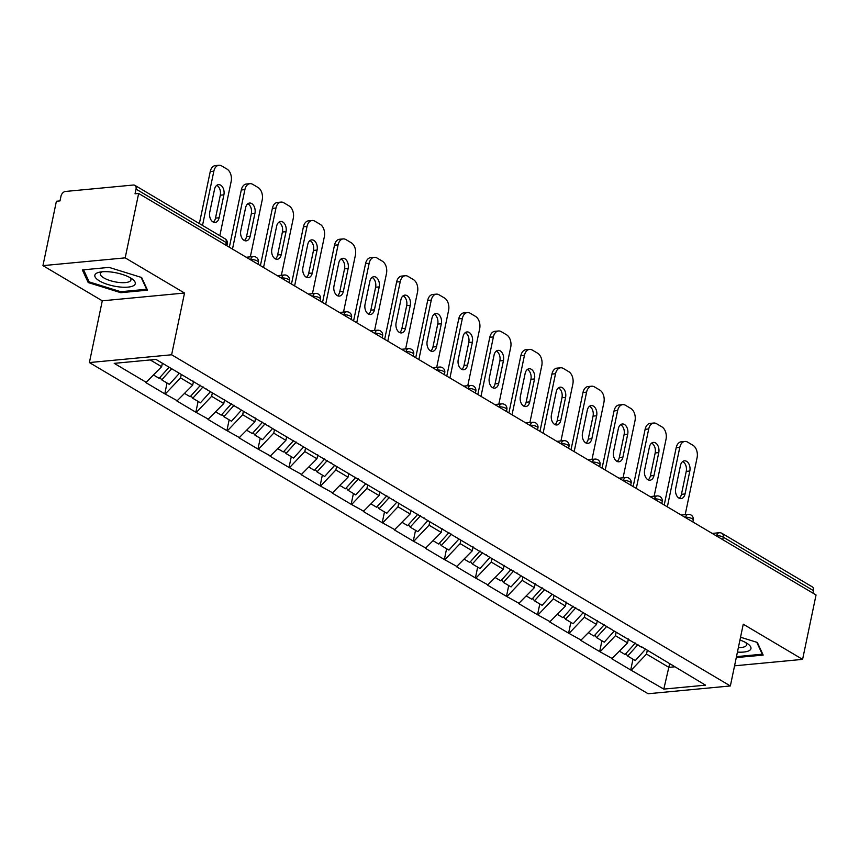 <?xml version="1.0" encoding="UTF-8"?>
<svg xmlns="http://www.w3.org/2000/svg" width="859" height="859" viewBox="0 0 859 859"><rect width="100%" height="100%" fill="white"/><g stroke="black" fill="none" stroke-linecap="round" stroke-linejoin="round"><path stroke-width="1.29" d="M89.39 362.562L648.126 693.739L730.354 685.954L171.628 354.778L89.39 362.562L102.285 300.811L184.524 293.026L125.189 257.861L42.95 265.635L102.285 300.811M42.95 265.635L56.404 201.242L60.001 200.899L60.978 196.196A4.767 3.264 -59.3 0 1 65.499 191.45L133.349 185.029A4.767 3.264 -59.3 0 1 134.863 185.34L225.058 238.802A4.767 3.264 -59.3 0 1 226.228 242.56L136.023 189.098L135.046 193.801L138.643 193.468L125.189 257.861M669.719 663.449L663.803 689.101L705.518 685.16L641.566 646.752M663.803 689.101L630.721 669.988L632.986 659.197M628.401 638.956L627.585 642.876L611.812 658.778L630.721 669.988M612.531 658.713L599.668 651.584L601.923 640.782M597.349 620.542L596.522 624.461L580.748 640.374L599.668 651.584M581.468 640.299L568.604 633.169L570.859 622.367M566.285 602.127L565.458 606.057L549.685 621.959L568.604 633.169M550.404 621.884L537.541 614.754L539.796 603.963M535.221 583.723L534.395 587.642L518.621 603.544L537.541 614.754M519.341 603.48L506.477 596.35L508.732 585.548M504.158 565.308L503.331 569.227L487.558 585.129L506.477 596.35M488.277 585.065L475.414 577.935L477.668 567.133M473.094 546.893L472.278 550.812L456.494 566.725L475.414 577.935M457.213 566.65L444.35 559.52L446.605 548.718M442.031 528.489L441.215 532.408L425.43 548.31L444.35 559.52M426.15 548.246L413.286 541.106L415.541 530.314M410.967 510.074L410.151 513.993L394.367 529.896L413.286 541.106M395.086 529.831L382.223 522.702L384.478 511.9M379.903 491.659L379.087 495.579L363.303 511.492L382.223 522.702M364.023 511.416L351.159 504.287L353.414 493.485M348.84 473.245L348.024 477.174L332.24 493.077L351.159 504.287M332.959 493.002L320.096 485.872L322.35 475.081M317.776 454.841L316.96 458.76L301.176 474.662L320.096 485.872M301.896 474.597L289.032 467.468L291.287 456.666M286.713 436.426L285.897 440.345L270.113 456.247L289.032 467.468M270.832 456.183L257.968 449.053L260.223 438.251M255.649 418.011L254.833 421.93L239.049 437.843L257.968 449.053M239.768 437.768L226.905 430.638L229.16 419.836M224.586 399.607L223.769 403.526L207.996 419.428L226.905 430.638M208.716 419.364L195.841 412.223L198.096 401.432M193.522 381.192L192.706 385.111L176.933 401.013L195.841 412.223M177.652 400.949L164.778 393.819L167.033 383.017M162.372 363.217L161.642 366.696L145.869 382.609L164.778 393.819M146.588 382.534L114.226 363.357L155.941 359.406L642.102 647.568M616.171 632.192L615.441 635.681L627.585 642.876M615.441 635.681L600.387 651.509M585.108 613.788L584.378 617.267L596.522 624.461M584.378 617.267L569.324 633.104M611.039 629.153L610.502 628.348M554.044 595.373L553.314 598.852L565.458 606.057M553.314 598.852L538.26 614.69M579.975 610.738L579.438 609.933M522.981 576.958L522.251 580.437L534.395 587.642M522.251 580.437L507.197 596.275M548.912 592.334L548.375 591.518M491.917 558.554L491.187 562.033L503.331 569.227M491.187 562.033L476.133 577.871M517.848 573.919L517.311 573.114M460.853 540.139L460.123 543.618L472.278 550.812M460.123 543.618L445.069 559.456M486.785 555.505L486.248 554.699M429.79 521.724L429.06 525.203L441.215 532.408M429.06 525.203L414.006 541.041M455.721 537.1L455.195 536.284M398.726 503.31L397.996 506.799L410.151 513.993M397.996 506.799L382.942 522.626M424.657 518.686L424.131 517.87M367.663 484.906L366.933 488.384L379.087 495.579M366.933 488.384L351.879 504.222M393.594 500.271L393.068 499.466M336.599 466.491L335.88 469.97L348.024 477.174M335.88 469.97L320.815 485.807M362.53 481.856L362.004 481.051M305.536 448.076L304.816 451.555L316.96 458.76M304.816 451.555L289.751 467.393M331.467 463.452L330.94 462.636M274.472 429.672L273.753 433.151L285.897 440.345M273.753 433.151L258.688 448.989M300.403 445.037L299.877 444.232M243.408 411.257L242.689 414.736L254.833 421.93M242.689 414.736L227.624 430.574M269.339 426.622L268.813 425.817M212.356 392.842L211.625 396.321L223.769 403.526M211.625 396.321L196.561 412.159M238.287 408.218L237.75 407.402M181.292 374.427L180.562 377.917L192.706 385.111M180.562 377.917L165.497 393.744M207.223 389.803L206.686 388.987M136.023 189.098A4.767 3.264 -59.3 0 0 134.863 185.34M150.25 359.953L161.642 366.696M734.563 665.811L802.596 659.379L816.05 594.976L138.643 193.468M813.441 590.616L723.235 537.154A4.767 3.264 120.7 0 0 722.065 533.396L812.27 586.858A4.767 3.264 120.7 0 1 813.441 590.616L812.915 593.118M802.596 659.379L743.26 624.203L730.354 685.954M184.524 293.026L171.628 354.778M647.235 650.607L646.505 654.086L668.903 667.368L674.594 666.831M646.505 654.086L631.44 669.923M673.166 665.983L672.629 665.167M141.649 277.511L109.072 267.385L82.357 269.919L88.219 282.568L120.786 292.694L147.501 290.17L141.649 277.511M736.292 657.564L763.189 655.095L757.327 642.446L740.544 637.228M121.001 291.684L120.786 292.694M88.606 280.689L88.219 282.568M736.678 656.62L736.474 657.629M218.916 165.261A9.535 6.217 84.6 0 0 213.837 171.209L210.24 171.553A9.535 6.217 -95.4 0 1 215.319 165.604L218.916 165.261A9.535 6.217 84.6 0 1 221.654 165.927L227.034 169.116A9.535 6.217 84.6 0 1 231.157 181.485L219.829 235.71M213.837 171.209L202.509 225.434M209.746 212.237A7.463 4.864 84.6 0 0 215.126 222.449A7.463 4.864 84.6 0 0 219.099 217.789L223.888 194.853A7.463 4.864 84.6 0 0 218.508 184.642A7.463 4.864 84.6 0 0 214.535 189.302L209.746 212.237M210.24 171.553L199.374 223.576M213.279 222.084A7.463 4.864 84.6 0 0 215.502 218.122L220.291 195.186A7.463 4.864 84.6 0 0 216.758 185.351M153.664 375.093L159.108 378.314L169.116 367.222M179.37 373.3L169.363 384.392L161.696 379.85L159.924 377.412M171.703 368.758L161.696 379.85M249.98 183.676A9.535 6.217 84.6 0 0 244.901 189.624L241.304 189.968A9.535 6.217 -95.4 0 1 246.383 184.019L249.98 183.676A9.535 6.217 84.6 0 1 252.718 184.341L258.097 187.53A9.535 6.217 84.6 0 1 262.22 199.889L250.323 256.852M244.901 189.624L232.478 249.089M240.799 230.652A7.463 4.864 84.6 0 0 246.189 240.853A7.463 4.864 84.6 0 0 250.162 236.193L254.951 213.257A7.463 4.864 84.6 0 0 249.572 203.057A7.463 4.864 84.6 0 0 245.599 207.717L240.799 230.652M241.304 189.968L229.342 247.22M244.343 240.499A7.463 4.864 84.6 0 0 246.565 236.536L251.354 213.601A7.463 4.864 84.6 0 0 247.822 203.755M184.728 393.508L190.172 396.729L200.469 385.304M210.434 391.704L200.426 402.807L192.76 398.265L190.977 395.827M203.057 386.84L192.76 398.265M281.043 202.09A9.535 6.217 84.6 0 0 275.964 208.039L272.367 208.372A9.535 6.217 -95.4 0 1 277.446 202.434L281.043 202.09A9.535 6.217 84.6 0 1 283.781 202.756L289.15 205.945A9.535 6.217 84.6 0 1 293.284 218.304L281.387 275.256M275.964 208.039L263.541 267.493M271.863 249.067A7.463 4.864 84.6 0 0 277.253 259.268A7.463 4.864 84.6 0 0 281.226 254.608L286.015 231.672A7.463 4.864 84.6 0 0 280.635 221.472A7.463 4.864 84.6 0 0 276.662 226.132L271.863 249.067M272.367 208.372L260.406 265.635M275.406 258.903A7.463 4.864 84.6 0 0 277.629 254.951L282.418 232.016A7.463 4.864 84.6 0 0 278.885 222.17M215.792 411.912L221.235 415.144L231.533 403.719M241.497 410.119L231.49 421.221L223.823 416.669L222.041 414.242M234.12 405.255L223.823 416.669M312.096 220.505A9.535 6.217 84.6 0 0 307.028 226.443L303.431 226.787A9.535 6.217 -95.4 0 1 308.51 220.838L312.096 220.505A9.535 6.217 84.6 0 1 314.845 221.171L320.214 224.349A9.535 6.217 84.6 0 1 324.348 236.719L312.451 293.671M307.028 226.443L294.605 285.907M302.926 267.471A7.463 4.864 84.6 0 0 308.317 277.682A7.463 4.864 84.6 0 0 312.289 273.022L317.078 250.087A7.463 4.864 84.6 0 0 311.699 239.876A7.463 4.864 84.6 0 0 307.726 244.536L302.926 267.471M303.431 226.787L291.469 284.05M306.459 277.317A7.463 4.864 84.6 0 0 308.692 273.366L313.481 250.431A7.463 4.864 84.6 0 0 309.949 240.584M246.855 430.327L252.299 433.548L262.596 422.134M272.561 428.534L262.553 439.625L254.887 435.083L253.104 432.646M265.184 423.67L254.887 435.083M343.16 238.909A9.535 6.217 84.6 0 0 338.092 244.858L334.495 245.202A9.535 6.217 -95.4 0 1 339.573 239.253L343.16 238.909A9.535 6.217 84.6 0 1 345.909 239.575L351.277 242.764A9.535 6.217 84.6 0 1 355.411 255.123L343.514 312.085M338.092 244.858L325.668 304.322M333.99 285.886A7.463 4.864 84.6 0 0 339.38 296.087A7.463 4.864 84.6 0 0 343.353 291.437L348.142 268.502A7.463 4.864 84.6 0 0 342.762 258.291A7.463 4.864 84.6 0 0 338.79 262.951L333.99 285.886M334.495 245.202L322.533 302.465M337.523 295.732A7.463 4.864 84.6 0 0 339.756 291.77L344.545 268.835A7.463 4.864 84.6 0 0 341.012 258.988M277.919 448.742L283.352 451.963L293.66 440.549M303.624 446.948L293.606 458.04L285.95 453.498L284.168 451.061M296.248 442.074L285.95 453.498M374.223 257.324A9.535 6.217 84.6 0 0 369.155 263.273L365.558 263.606A9.535 6.217 -95.4 0 1 370.626 257.668L374.223 257.324A9.535 6.217 84.6 0 1 376.972 257.99L382.341 261.179A9.535 6.217 84.6 0 1 386.475 273.538L374.578 330.5M369.155 263.273L356.732 322.726M365.054 304.301A7.463 4.864 84.6 0 0 370.433 314.501A7.463 4.864 84.6 0 0 374.417 309.841L379.206 286.906A7.463 4.864 84.6 0 0 373.826 276.705A7.463 4.864 84.6 0 0 369.842 281.365L365.054 304.301M365.558 263.606L353.597 320.869M368.586 314.147A7.463 4.864 84.6 0 0 370.82 310.185L375.608 287.25A7.463 4.864 84.6 0 0 372.076 277.403M308.982 467.146L314.415 470.378L324.723 458.953M334.688 465.353L324.67 476.455L317.003 471.913L315.232 469.476M327.311 460.488L317.003 471.913M134.058 285.36A20.648 6.711 -168.2 0 0 132.103 278.928A20.648 6.711 -168.2 0 0 99.633 272.153A20.648 6.711 -168.2 0 0 96.058 273.549A20.648 6.711 -168.2 0 0 108.03 284.565A20.648 6.711 -168.2 0 0 134.058 285.36M102.178 271.777A15.634 5.079 -168.2 0 0 101.233 272.303A15.634 5.079 -168.2 0 0 100.31 273.581A15.634 5.079 -168.2 0 0 112.4 281.247A15.634 5.079 -168.2 0 0 129.999 281.247A15.634 5.079 -168.2 0 0 130.922 279.97A15.634 5.079 -168.2 0 0 129.924 277.575M141.101 277.339L146.61 289.268L120.732 291.716L89.175 281.902L83.57 269.801M146.76 288.56L146.61 289.268M737.43 652.088A20.648 6.711 -168.2 0 0 749.735 650.295A20.648 6.711 -168.2 0 0 747.792 643.863A20.648 6.711 -168.2 0 0 739.953 640.009M738.364 647.622A15.634 5.079 -168.2 0 0 745.687 646.172A15.634 5.079 -168.2 0 0 746.6 644.905A15.634 5.079 -168.2 0 0 745.612 642.5M756.779 642.274L762.298 654.193L736.485 656.641M762.448 653.495L762.298 654.193M405.287 275.739A9.535 6.217 84.6 0 0 400.219 281.688L396.622 282.02A9.535 6.217 -95.4 0 1 401.69 276.072L405.287 275.739A9.535 6.217 84.6 0 1 408.036 276.405L413.404 279.594A9.535 6.217 84.6 0 1 417.538 291.953L405.641 348.904M400.219 281.688L387.796 341.141M396.117 322.705A7.463 4.864 84.6 0 0 401.497 332.916A7.463 4.864 84.6 0 0 405.48 328.256L410.269 305.321A7.463 4.864 84.6 0 0 404.89 295.12A7.463 4.864 84.6 0 0 400.906 299.77L396.117 322.705M396.622 282.02L384.66 339.284M399.65 332.551A7.463 4.864 84.6 0 0 401.883 328.6L406.672 305.664A7.463 4.864 84.6 0 0 403.139 295.818M340.046 485.56L345.479 488.782L355.787 477.368M365.751 483.767L355.733 494.87L348.067 490.317L346.295 487.88M358.375 478.903L348.067 490.317M436.351 294.143A9.535 6.217 84.6 0 0 431.282 300.092L427.685 300.435A9.535 6.217 -95.4 0 1 432.753 294.487L436.351 294.143A9.535 6.217 84.6 0 1 439.089 294.809L444.468 297.998A9.535 6.217 84.6 0 1 448.602 310.367L436.705 367.319M431.282 300.092L418.859 359.556M427.181 341.12A7.463 4.864 84.6 0 0 432.56 351.331A7.463 4.864 84.6 0 0 436.544 346.671L441.333 323.736A7.463 4.864 84.6 0 0 435.953 313.524A7.463 4.864 84.6 0 0 431.97 318.184L427.181 341.12M427.685 300.435L415.724 357.698M430.713 350.966A7.463 4.864 84.6 0 0 432.947 347.004L437.736 324.068A7.463 4.864 84.6 0 0 434.203 314.233M371.109 503.975L376.543 507.197L386.851 495.783M396.815 502.182L386.797 513.274L379.13 508.732L377.359 506.295M389.438 497.318L379.13 508.732M467.414 312.558A9.535 6.217 84.6 0 0 462.335 318.506L458.749 318.85A9.535 6.217 -95.4 0 1 463.817 312.901L467.414 312.558A9.535 6.217 84.6 0 1 470.152 313.224L475.532 316.413A9.535 6.217 84.6 0 1 479.666 328.772L467.768 385.734M462.335 318.506L449.923 377.971M458.244 359.534A7.463 4.864 84.6 0 0 463.624 369.735A7.463 4.864 84.6 0 0 467.607 365.075L472.396 342.14A7.463 4.864 84.6 0 0 467.017 331.939A7.463 4.864 84.6 0 0 463.033 336.599L458.244 359.534M458.749 318.85L446.777 376.102M461.777 369.381A7.463 4.864 84.6 0 0 464.01 365.419L468.799 342.483A7.463 4.864 84.6 0 0 465.267 332.637M402.162 522.39L407.606 525.611L417.914 514.187M427.879 520.586L417.861 531.689L410.194 527.147L408.422 524.709M420.502 515.722L410.194 527.147M498.478 330.973A9.535 6.217 84.6 0 0 493.399 336.921L489.802 337.254A9.535 6.217 -95.4 0 1 494.881 331.316L498.478 330.973A9.535 6.217 84.6 0 1 501.216 331.638L506.595 334.827A9.535 6.217 84.6 0 1 510.729 347.186L498.832 404.138M493.399 336.921L480.986 396.375M489.308 377.949A7.463 4.864 84.6 0 0 494.687 388.15A7.463 4.864 84.6 0 0 498.671 383.49L503.46 360.555A7.463 4.864 84.6 0 0 498.08 350.354A7.463 4.864 84.6 0 0 494.097 355.014L489.308 377.949M489.802 337.254L477.84 394.517M492.841 387.785A7.463 4.864 84.6 0 0 495.074 383.833L499.863 360.898A7.463 4.864 84.6 0 0 496.33 351.052M433.226 540.794L438.67 544.026L448.978 532.601M458.942 539.001L448.924 550.104L441.258 545.551L439.486 543.124M451.566 534.137L441.258 545.551M529.541 349.388A9.535 6.217 84.6 0 0 524.462 355.325L520.865 355.669A9.535 6.217 -95.4 0 1 525.944 349.72L529.541 349.388A9.535 6.217 84.6 0 1 532.279 350.053L537.659 353.232A9.535 6.217 84.6 0 1 541.793 365.601L529.896 422.553M524.462 355.325L512.039 414.79M520.371 396.353A7.463 4.864 84.6 0 0 525.751 406.565A7.463 4.864 84.6 0 0 529.735 401.905L534.523 378.969A7.463 4.864 84.6 0 0 529.133 368.758A7.463 4.864 84.6 0 0 525.16 373.418L520.371 396.353M520.865 355.669L508.904 412.932M523.904 406.2A7.463 4.864 84.6 0 0 526.138 402.248L530.926 379.313A7.463 4.864 84.6 0 0 527.394 369.467M464.289 559.209L469.733 562.43L480.041 551.016M490.006 557.416L479.988 568.508L472.321 563.966L470.549 561.528M482.629 552.552L472.321 563.966M560.605 367.792A9.535 6.217 84.6 0 0 555.526 373.74L551.929 374.084A9.535 6.217 -95.4 0 1 557.008 368.135L560.605 367.792A9.535 6.217 84.6 0 1 563.343 368.457L568.722 371.646A9.535 6.217 84.6 0 1 572.856 384.005L560.948 440.968M555.526 373.74L543.103 433.204M551.435 414.768A7.463 4.864 84.6 0 0 556.815 424.969A7.463 4.864 84.6 0 0 560.787 420.319L565.587 397.384A7.463 4.864 84.6 0 0 560.197 387.173A7.463 4.864 84.6 0 0 556.224 391.833L551.435 414.768M551.929 374.084L539.967 431.347M554.968 424.614A7.463 4.864 84.6 0 0 557.201 420.652L561.99 397.717A7.463 4.864 84.6 0 0 558.457 387.871M495.353 577.624L500.797 580.845L511.105 569.431M521.069 575.831L511.051 586.922L503.385 582.381L501.613 579.943M513.693 570.956L503.385 582.381M591.668 386.206A9.535 6.217 84.6 0 0 586.59 392.155L582.993 392.488A9.535 6.217 -95.4 0 1 588.071 386.55L591.668 386.206A9.535 6.217 84.6 0 1 594.407 386.872L599.786 390.061A9.535 6.217 84.6 0 1 603.92 402.42L592.012 459.382M586.59 392.155L574.166 451.609M582.499 433.183A7.463 4.864 84.6 0 0 587.878 443.384A7.463 4.864 84.6 0 0 591.851 438.724L596.651 415.788A7.463 4.864 84.6 0 0 591.26 405.588A7.463 4.864 84.6 0 0 587.288 410.248L582.499 433.183M582.993 392.488L571.031 449.751M586.031 443.029A7.463 4.864 84.6 0 0 588.254 439.067L593.054 416.132A7.463 4.864 84.6 0 0 589.521 406.286M526.417 596.028L531.861 599.26L542.169 587.835M552.133 594.235L542.115 605.337L534.448 600.795L532.677 598.358M544.756 589.371L534.448 600.795M622.732 404.621A9.535 6.217 84.6 0 0 617.653 410.57L614.056 410.903A9.535 6.217 -95.4 0 1 619.135 404.954L622.732 404.621A9.535 6.217 84.6 0 1 625.47 405.287L630.85 408.465A9.535 6.217 84.6 0 1 634.984 420.835L623.076 477.787M617.653 410.57L605.23 470.023M613.562 451.587A7.463 4.864 84.6 0 0 618.942 461.798A7.463 4.864 84.6 0 0 622.915 457.138L627.714 434.203A7.463 4.864 84.6 0 0 622.324 424.002A7.463 4.864 84.6 0 0 618.351 428.652L613.562 451.587M614.056 410.903L602.095 468.166M617.095 461.433A7.463 4.864 84.6 0 0 619.318 457.482L624.117 434.547A7.463 4.864 84.6 0 0 620.574 424.7M557.48 614.443L562.924 617.664L573.232 606.25M583.197 612.65L573.178 623.752L565.512 619.199L563.74 616.762M575.82 607.785L565.512 619.199M653.796 423.025A9.535 6.217 84.6 0 0 648.717 428.974L645.12 429.317A9.535 6.217 -95.4 0 1 650.199 423.369L653.796 423.025A9.535 6.217 84.6 0 1 656.534 423.691L661.913 426.88A9.535 6.217 84.6 0 1 666.036 439.239L654.139 496.201M648.717 428.974L636.294 488.438M644.626 470.002A7.463 4.864 84.6 0 0 650.005 480.213A7.463 4.864 84.6 0 0 653.978 475.553L658.767 452.618A7.463 4.864 84.6 0 0 653.388 442.406A7.463 4.864 84.6 0 0 649.415 447.067L644.626 470.002M645.12 429.317L633.158 486.581M648.158 479.848A7.463 4.864 84.6 0 0 650.381 475.886L655.181 452.951A7.463 4.864 84.6 0 0 651.637 443.115M588.544 632.858L593.988 636.079L604.296 624.665M614.249 631.064L604.242 642.156L596.576 637.614L594.804 635.177M606.884 626.2L596.576 637.614M684.859 441.44A9.535 6.217 84.6 0 0 679.78 447.389L676.183 447.732A9.535 6.217 -95.4 0 1 681.262 441.784L684.859 441.44A9.535 6.217 84.6 0 1 687.597 442.106L692.977 445.295A9.535 6.217 84.6 0 1 697.1 457.654L685.203 514.616M679.78 447.389L667.357 506.853M675.689 488.417A7.463 4.864 84.6 0 0 681.069 498.617A7.463 4.864 84.6 0 0 685.042 493.957L689.831 471.022A7.463 4.864 84.6 0 0 684.451 460.821A7.463 4.864 84.6 0 0 680.478 465.481L675.689 488.417M676.183 447.732L664.222 504.985M679.222 498.263A7.463 4.864 84.6 0 0 681.445 494.301L686.244 471.366A7.463 4.864 84.6 0 0 682.701 461.519M619.607 651.272L625.051 654.494L635.349 643.069M645.313 649.468L635.306 660.571L627.639 656.029L625.867 653.592M637.947 644.604L627.639 656.029M225.702 245.073L226.228 242.56A4.767 1.546 11.8 0 1 227.291 243.881A4.767 4.767 0 0 0 225.058 238.802M716.589 536.027L716.653 535.726A4.767 1.546 -168.2 0 1 723.235 537.154L722.709 539.656M253.244 256.573A4.767 3.103 84.6 0 0 250.71 259.547A4.767 1.546 -168.2 0 1 257.292 260.975A4.767 1.546 11.8 0 1 258.355 262.296A4.767 4.767 0 0 0 253.244 256.573L246.232 257.238M712.175 533.407L719.187 532.752A4.767 3.103 84.6 0 0 716.653 535.726L716.148 535.769M284.308 274.987A4.767 3.103 84.6 0 0 281.773 277.962A4.767 1.546 -168.2 0 1 288.356 279.39A4.767 1.546 11.8 0 1 289.419 280.7A4.767 4.767 0 0 0 284.308 274.987L277.296 275.642M315.371 293.391A4.767 3.103 84.6 0 0 312.837 296.366A4.767 1.546 -168.2 0 1 319.419 297.805A4.767 1.546 11.8 0 1 320.482 299.115A4.767 4.767 0 0 0 315.371 293.391L308.36 294.057M346.435 311.806A4.767 3.103 84.6 0 0 343.901 314.781A4.767 1.546 -168.2 0 1 350.483 316.209A4.767 1.546 11.8 0 1 351.546 317.529A4.767 4.767 0 0 0 346.435 311.806L339.423 312.472M377.498 330.221A4.767 3.103 84.6 0 0 374.964 333.195A4.767 1.546 -168.2 0 1 381.546 334.623A4.767 1.546 11.8 0 1 382.609 335.933A4.767 4.767 0 0 0 377.498 330.221L370.487 330.887M408.562 348.636A4.767 3.103 84.6 0 0 406.017 351.599A4.767 1.546 -168.2 0 1 412.61 353.038A4.767 1.546 11.8 0 1 413.673 354.348A4.767 4.767 0 0 0 408.562 348.636L401.55 349.291M439.625 367.04A4.767 3.103 84.6 0 0 437.081 370.014A4.767 1.546 -168.2 0 1 443.673 371.442A4.767 1.546 11.8 0 1 444.737 372.763A4.767 4.767 0 0 0 439.625 367.04L432.614 367.706M470.689 385.455A4.767 3.103 84.6 0 0 468.144 388.429A4.767 1.546 -168.2 0 1 474.726 389.857A4.767 1.546 11.8 0 1 475.8 391.167A4.767 4.767 0 0 0 470.689 385.455L463.667 386.12M501.753 403.87A4.767 3.103 84.6 0 0 499.208 406.844A4.767 1.546 -168.2 0 1 505.79 408.272A4.767 1.546 11.8 0 1 506.864 409.582A4.767 4.767 0 0 0 501.753 403.87L494.73 404.525M532.816 422.274A4.767 3.103 84.6 0 0 530.271 425.248A4.767 1.546 -168.2 0 1 536.854 426.676A4.767 1.546 11.8 0 1 537.927 427.997A4.767 4.767 0 0 0 532.816 422.274L525.794 422.939M563.88 440.688A4.767 3.103 84.6 0 0 561.335 443.663A4.767 1.546 -168.2 0 1 567.917 445.091A4.767 1.546 11.8 0 1 568.991 446.412A4.767 4.767 0 0 0 563.88 440.688L556.857 441.354M594.933 459.103A4.767 3.103 84.6 0 0 592.399 462.078A4.767 1.546 -168.2 0 1 598.981 463.506A4.767 1.546 11.8 0 1 600.054 464.816A4.767 4.767 0 0 0 594.933 459.103L587.921 459.769M625.996 477.518A4.767 3.103 84.6 0 0 623.462 480.482A4.767 1.546 -168.2 0 1 630.044 481.92A4.767 1.546 11.8 0 1 631.118 483.23A4.767 4.767 0 0 0 625.996 477.518L618.985 478.173M657.06 495.922A4.767 3.103 84.6 0 0 654.526 498.896A4.767 1.546 -168.2 0 1 661.108 500.325A4.767 1.546 11.8 0 1 662.182 501.645A4.767 4.767 0 0 0 657.06 495.922L650.048 496.588M688.123 514.337A4.767 3.103 84.6 0 0 685.589 517.311A4.767 1.546 -168.2 0 1 692.171 518.739A4.767 1.546 11.8 0 1 693.234 520.049A4.767 4.767 0 0 0 688.123 514.337L681.112 515.003M219.099 217.789L215.502 218.122M223.888 194.853L220.291 195.186M250.162 236.193L246.565 236.536M254.951 213.257L251.354 213.601M281.226 254.608L277.629 254.951M286.015 231.672L282.418 232.016M312.289 273.022L308.692 273.366M317.078 250.087L313.481 250.431M343.353 291.437L339.756 291.77M348.142 268.502L344.545 268.835M374.417 309.841L370.82 310.185M379.206 286.906L375.608 287.25M405.48 328.256L401.883 328.6M410.269 305.321L406.672 305.664M436.544 346.671L432.947 347.004M441.333 323.736L437.736 324.068M467.607 365.075L464.01 365.419M472.396 342.14L468.799 342.483M498.671 383.49L495.074 383.833M503.46 360.555L499.863 360.898M529.735 401.905L526.138 402.248M534.523 378.969L530.926 379.313M560.787 420.319L557.201 420.652M565.587 397.384L561.99 397.717M591.851 438.724L588.254 439.067M596.651 415.788L593.054 416.132M622.915 457.138L619.318 457.482M627.714 434.203L624.117 434.547M653.978 475.553L650.381 475.886M658.767 452.618L655.181 452.951M685.042 493.957L681.445 494.301M689.831 471.022L686.244 471.366M226.894 245.781L227.291 243.881M257.958 264.185L258.355 262.296M289.021 282.6L289.419 280.7M320.085 301.015L320.482 299.115M351.148 319.419L351.546 317.529M382.212 337.834L382.609 335.933M413.276 356.249L413.673 354.348M444.339 374.664L444.737 372.763M475.403 393.068L475.8 391.167M506.466 411.482L506.864 409.582M537.53 429.897L537.927 427.997M568.594 448.301L568.991 446.412M599.657 466.716L600.054 464.816M630.721 485.131L631.118 483.23M661.784 503.546L662.182 501.645M692.848 521.95L693.234 520.049M722.065 533.396A4.767 4.767 0 0 0 719.187 532.752"/></g></svg>
